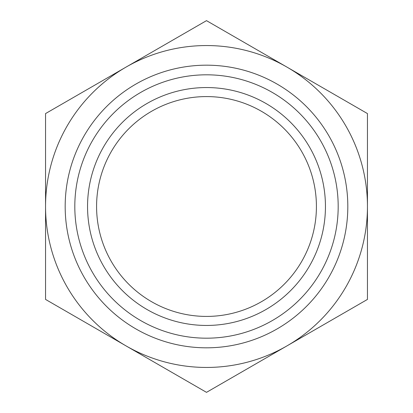 <?xml version="1.0" encoding="UTF-8"?>
<svg xmlns="http://www.w3.org/2000/svg" width="413" height="413" viewBox="0 0 413 413"><rect width="100%" height="100%" fill="white"/><g stroke="black" fill="none" stroke-linecap="round" stroke-linejoin="round"><path stroke-width="0.62" d="M367.451 206.5L367.451 113.575L286.973 67.112A160.951 160.951 0 0 1 286.973 345.887L367.451 299.425L367.451 206.5M126.027 67.112A160.951 160.951 0 0 1 286.973 67.112L206.5 20.65L45.549 113.575L45.549 206.5A160.951 160.951 0 0 1 126.027 67.112M126.027 345.887A160.951 160.951 0 0 1 45.549 206.5L45.549 299.425L206.5 392.35L286.973 345.887A160.951 160.951 0 0 1 126.027 345.887M96.58 206.5A109.92 109.92 0 0 1 261.46 111.309A109.92 109.92 0 0 1 261.46 301.691A109.92 109.92 0 0 1 96.58 206.5M87.551 206.5A118.949 118.949 0 0 1 265.972 103.487A118.949 118.949 0 0 1 265.972 309.513A118.949 118.949 0 0 1 87.551 206.5M74.81 206.5A131.69 131.69 0 0 1 272.343 92.455A131.69 131.69 0 0 1 272.343 320.545A131.69 131.69 0 0 1 74.81 206.5M65.177 206.5A141.323 141.323 0 0 1 277.159 84.113A141.323 141.323 0 0 1 277.159 328.887A141.323 141.323 0 0 1 65.177 206.5"/></g></svg>
